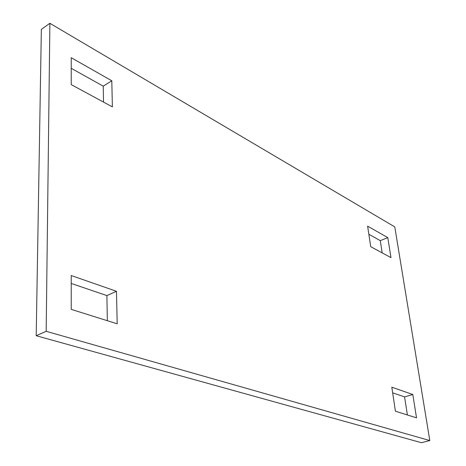 <?xml version="1.0" encoding="UTF-8"?>
<svg xmlns="http://www.w3.org/2000/svg" width="466" height="466" viewBox="0 0 466 466"><rect width="100%" height="100%" fill="white"/><g stroke="black" fill="none" stroke-linecap="round" stroke-linejoin="round"><path stroke-width="0.7" d="M41.352 29.399L36.202 335.718L46.175 331.309L49.885 23.3L41.352 29.399M46.175 331.309L429.798 440.556L421.439 442.7L36.202 335.718M429.798 440.556L394.784 226.907L49.885 23.3M412.806 394.504L416.528 417.839L395.418 411.21L391.813 387.194L412.806 394.504L404.575 396.892L392.657 392.838M404.575 396.892L407.389 414.967M368.845 234.258L380.285 240.642L382.19 252.887M107.337 320.707L106.9 295.59L71.234 283.45M103.516 102.089L103.242 86.158L71.234 68.31M370.709 246.671L390.986 257.646L387.788 237.619L367.627 226.161L370.709 246.671M116.477 291.285L71.234 275.528L71.234 309.366L117.193 323.806L116.477 291.285L106.9 295.59M111.799 80.775L71.234 57.72L71.234 84.62L112.382 106.883L111.799 80.775L103.242 86.158M387.788 237.619L380.285 240.642"/></g></svg>
